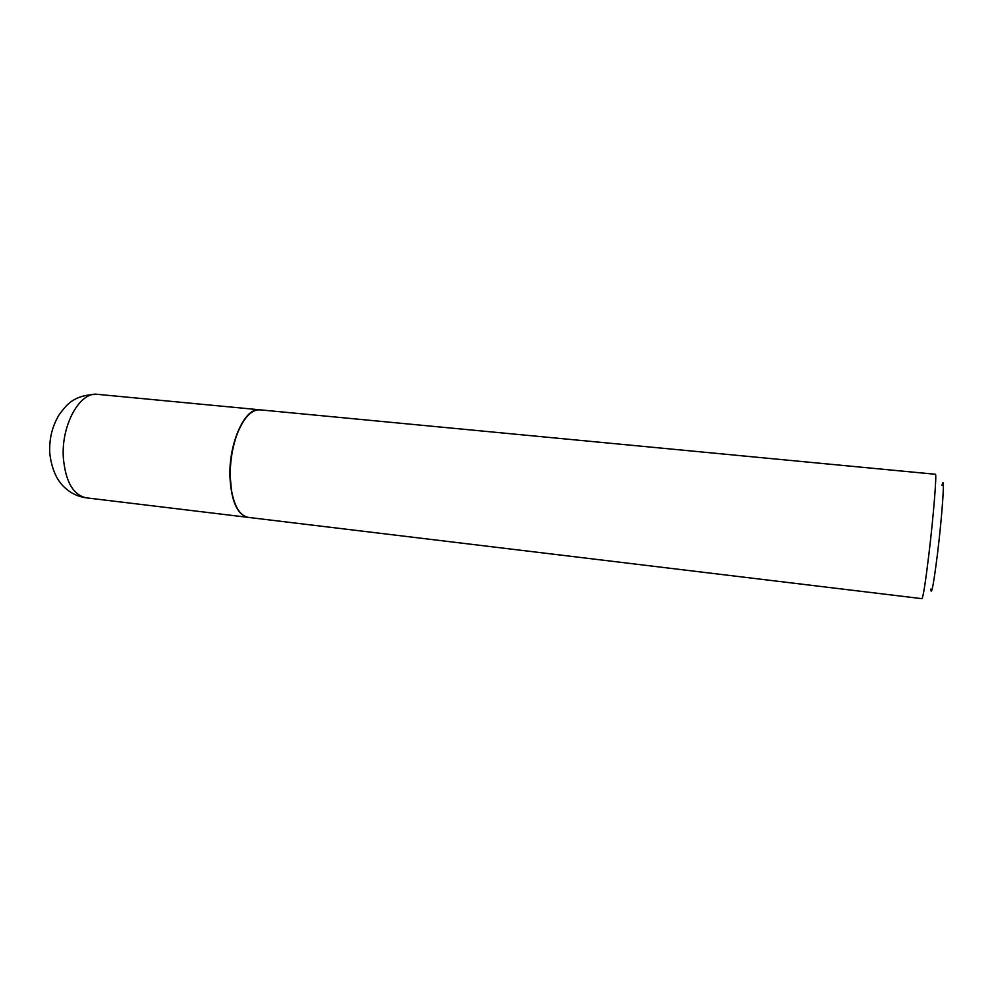 <?xml version="1.0" encoding="UTF-8"?>
<svg xmlns="http://www.w3.org/2000/svg" width="993" height="993" viewBox="0 0 993 993"><rect width="100%" height="100%" fill="white"/><g stroke="black" fill="none" stroke-linecap="round" stroke-linejoin="round"><path stroke-width="1.49" d="M259.818 409.824L259.657 409.799C245.197 407.043 228.725 442.655 229.929 476.541C231.232 501.18 237.277 514.784 248.039 517.353L248.2 517.378M247.778 415.645C243.781 419.791 240.281 425.699 237.265 433.407C232.3 446.627 229.917 460.975 230.091 476.454L231.208 489.512C232.511 497.679 234.671 504.221 237.687 509.111M230.252 476.578L231.369 489.723C234.385 506.678 240.045 515.901 248.362 517.403L921.951 598.667C923.142 597.364 925.451 582.668 928.865 554.578C933.532 515.764 936.958 472.742 935.394 474.269L259.98 409.836C251.539 409.526 244.042 417.321 237.476 433.233C232.474 446.552 230.066 461 230.252 476.578M941.997 485.515C945.113 471.34 942.531 512.487 937.566 553.138C933.631 584.356 931.372 596.334 930.801 589.097M86.304 497.841C77.901 496.699 70.553 493.136 64.272 487.153C56.601 479.991 51.797 468.944 49.849 454.024C48.918 439.825 51.959 426.829 58.972 415.012C66.73 404.598 73.445 394.829 97.488 394.333C79.912 391.329 60.995 425.252 63.353 457.947C65.575 481.729 73.221 495.035 86.304 497.841L248.039 517.353M97.488 394.333L259.657 409.799"/></g></svg>

